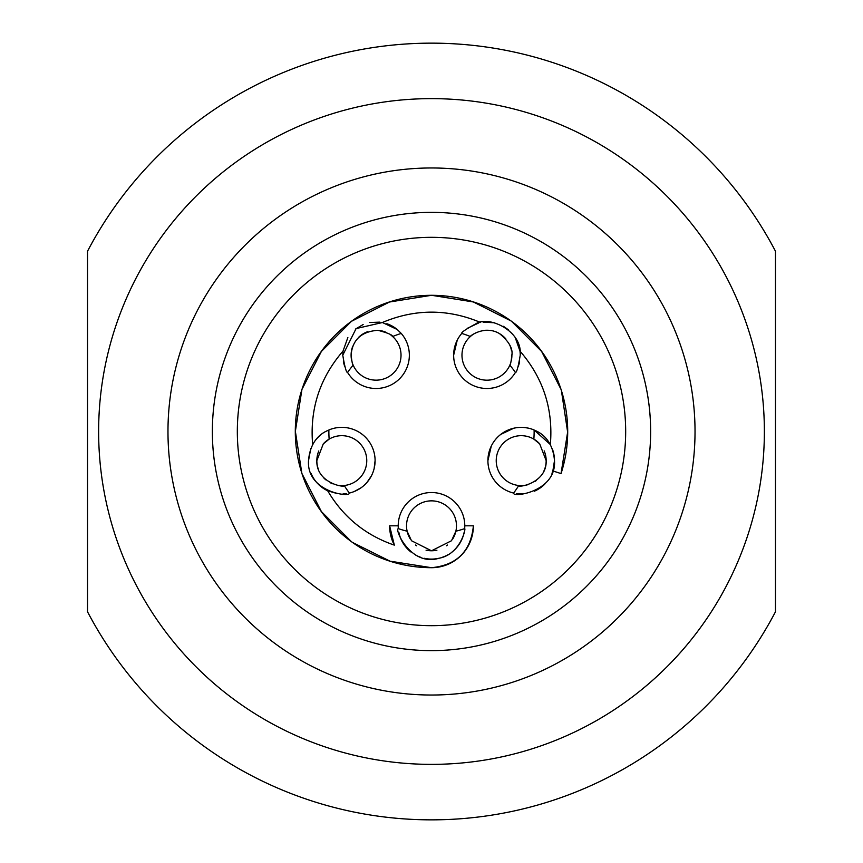 <?xml version="1.0" encoding="UTF-8"?>
<svg xmlns="http://www.w3.org/2000/svg" width="863" height="863" viewBox="0 0 863 863"><rect width="100%" height="100%" fill="white"/><g stroke="black" fill="none" stroke-linecap="round" stroke-linejoin="round"><path stroke-width="1.29" d="M237.325 431.5A194.175 194.175 0 0 0 431.5 625.675A194.175 194.175 0 0 0 625.675 431.5A194.175 194.175 0 0 0 431.5 237.325A194.175 194.175 0 0 0 237.325 431.5M544.175 450.874A24.962 24.962 0 0 1 546.16 460.648L539.699 443.873L533.852 439.127A102.632 102.632 0 0 0 534.121 429.968C532.191 430.011 552.288 433.42 554.488 460.648L552.859 470.928A33.29 33.29 0 0 1 551.975 473.323M544.758 484.154A33.29 33.29 0 0 1 534.273 491.252M523.97 493.819A33.29 33.29 0 0 1 516.408 493.582M515.287 337.767L519.968 351.079C543.226 377.951 553.356 409.116 550.346 444.564L534.121 429.99A33.29 33.29 0 0 0 487.908 460.648L491.284 446.042M500.648 434.456L513.852 428.177M524.672 427.541L528.415 428.145M519.968 351.079A33.29 33.29 0 0 1 520.227 355.2C518.242 367.066 516.635 372.805 515.427 372.417A102.632 102.632 0 0 0 509.828 365.168C510.421 365.049 511.123 361.726 511.899 355.2A24.962 24.962 0 0 1 511.306 360.648M519.591 361.629A33.29 33.29 0 0 1 518.221 366.57M511.899 354.617A24.962 24.962 0 0 1 511.899 355.2C513 348.512 508.879 341.327 499.537 333.647C484.672 324.617 469.051 336.57 470.378 336.516A102.632 102.632 0 0 0 461.759 333.431A33.29 33.29 0 0 0 453.647 355.2L457.25 340.13M467.239 328.361L478.76 322.924M386.851 323.711A33.29 33.29 0 0 1 398.145 330.292M344.779 366.581A33.29 33.29 0 0 1 343.409 361.651M351.694 360.637A24.962 24.962 0 0 1 351.101 355.2C351.877 361.726 352.579 365.049 353.172 365.168A102.632 102.632 0 0 0 347.573 372.417C346.365 372.816 344.769 367.077 342.773 355.2L343.032 351.079L347.865 337.519M315.286 440.518A33.29 33.29 0 0 1 320.529 435.049M318.62 469.914A24.962 24.962 0 0 1 316.84 460.648C316.009 483.409 345.761 488.113 344.218 485.491A102.632 102.632 0 0 0 349.375 493.053A33.29 33.29 0 0 0 375.092 460.648L374.132 468.555M371.37 475.934L366.958 482.439M361.068 487.789L354.251 491.511M346.559 493.593L343.021 493.906M337.433 493.647L327.681 490.788A33.29 33.29 0 0 1 318.253 484.165M389.612 525.815L394.337 545.136A41.888 41.888 0 0 1 389.612 525.815L398.21 525.815A33.29 33.29 0 0 0 398.328 528.631A102.632 102.632 0 0 0 407.12 531.198L411.5 540.745L431.5 550.788L451.5 540.745L455.88 531.198A24.962 24.962 0 0 1 455.276 533.431M431.565 567.703L431.5 567.703C456.915 565.189 470.874 551.23 473.388 525.815A41.888 41.888 0 0 1 431.5 567.703A136.203 136.203 0 0 1 352.428 542.396L351.446 541.684A136.203 136.203 0 0 1 301.964 473.593L301.813 473.097A136.203 136.203 0 0 1 301.921 389.547L301.964 389.407A136.203 136.203 0 0 1 431.5 295.297L431.64 295.297A136.203 136.203 0 0 1 511.144 321.014L511.554 321.316A136.203 136.203 0 0 1 561.036 389.407L561.403 390.572A136.203 136.203 0 0 1 561.036 473.593L552.859 470.928M561.382 390.508A136.203 136.203 0 0 1 561.403 390.572L567.638 432.093L561.036 473.593M323.258 443.927A24.962 24.962 0 0 1 366.764 460.648A24.962 24.962 0 0 1 337.724 485.276M332.395 483.765A24.962 24.962 0 0 1 330.928 483.118M325.944 479.925A24.962 24.962 0 0 1 323.819 477.962M349.375 493.053C350.378 497.703 306.43 492.039 308.512 460.648C310.766 433.323 330.82 430.033 328.879 429.968A102.632 102.632 0 0 0 329.148 439.127L323.258 443.927L316.84 460.648A24.962 24.962 0 0 1 318.792 450.961M510.303 364.003A24.962 24.962 0 0 1 461.975 355.2A24.962 24.962 0 0 1 475.642 332.935M482.298 330.669A24.962 24.962 0 0 1 490.885 330.551M499.537 333.647A24.962 24.962 0 0 1 505.826 338.879M509.666 344.876A24.962 24.962 0 0 1 511.446 350.443M521.23 485.61A24.962 24.962 0 0 1 518.782 485.491C517.131 488.124 547.066 483.377 546.16 460.648A24.962 24.962 0 0 1 543.593 471.683M536.484 480.389A24.962 24.962 0 0 1 535.038 481.425M527.768 484.726A24.962 24.962 0 0 1 521.446 485.61M552.374 448.987A33.29 33.29 0 0 1 554.488 460.648C556.635 491.964 512.244 497.832 513.625 493.053A102.632 102.632 0 0 0 518.782 485.491A24.962 24.962 0 0 1 508.803 438.976A24.962 24.962 0 0 1 539.699 443.873M391.004 335.2A24.962 24.962 0 0 1 381.155 379.634A24.962 24.962 0 0 1 352.708 364.003M342.773 355.2L356.106 328.576L382.449 322.525L397.239 329.515L401.241 333.431A102.632 102.632 0 0 0 392.622 336.516C392.643 334.963 387.714 332.891 377.821 330.292C361.241 331.619 352.331 339.914 351.101 355.2A24.962 24.962 0 0 1 352.816 346.085M358.598 337.357A24.962 24.962 0 0 1 367.552 331.726M377.821 330.292A24.962 24.962 0 0 1 386.052 332.32M455.2 533.658A24.962 24.962 0 0 1 452.676 539.041M447.444 545.028A24.962 24.962 0 0 1 446.527 545.75M436.915 550.184A24.962 24.962 0 0 1 426.074 550.184M416.473 545.75A24.962 24.962 0 0 1 415.535 545.006M410.324 539.041A24.962 24.962 0 0 1 407.8 533.668M407.724 533.431A24.962 24.962 0 0 1 431.5 500.853A24.962 24.962 0 0 1 455.88 531.198A102.632 102.632 0 0 0 464.672 528.631C466.128 528.113 460.432 554.424 438.954 558.253C410.702 566.883 394.294 529.073 398.328 528.631M431.5 695.028A263.528 263.528 0 0 1 167.972 431.5A263.528 263.528 0 0 1 431.5 167.972A263.528 263.528 0 0 1 695.028 431.5A263.528 263.528 0 0 1 431.5 695.028A263.528 263.528 0 0 0 695.028 431.5A263.528 263.528 0 0 0 431.5 167.972M431.5 764.37A332.87 332.87 0 0 1 98.63 431.5A332.87 332.87 0 0 1 431.5 98.63A332.87 332.87 0 0 1 764.37 431.5A332.87 332.87 0 0 1 431.5 764.37M431.5 819.85A388.35 388.35 0 0 1 87.53 611.781L87.53 251.219A388.35 388.35 0 0 1 775.47 251.219L775.47 611.781A388.35 388.35 0 0 1 431.5 819.85M461.759 333.431C461.155 332.428 465.858 329.213 475.891 323.798C487.973 315.157 522.654 330.497 520.227 355.2M347.573 372.417A33.29 33.29 0 0 0 409.353 355.2A33.29 33.29 0 0 0 401.241 333.431M355.351 329.148L363.14 324.531M369.731 322.514L379.882 322.126M473.388 525.815L464.79 525.815A33.29 33.29 0 0 0 431.5 492.525A33.29 33.29 0 0 0 398.21 525.815M464.111 532.482A33.29 33.29 0 0 1 452.093 551.964M447.929 554.769A33.29 33.29 0 0 1 442.244 557.315M438.954 558.253A33.29 33.29 0 0 1 424.046 558.253M420.454 557.218A33.29 33.29 0 0 1 415.416 554.952M410.917 551.975A33.29 33.29 0 0 1 398.889 532.482M394.337 545.136C365.448 535.189 343.237 517.077 327.681 490.788M317.401 483.28A33.29 33.29 0 0 1 311.058 473.399M308.512 460.648L310.788 448.544M312.654 444.564C309.634 409.148 319.763 377.983 343.032 351.079M382.352 322.514C415.103 308.695 447.865 308.695 480.648 322.514M483.075 322.126L494.51 322.784M503.453 326.322L508.62 329.946M431.5 567.703L390 561.166L352.428 542.396M351.446 541.684L321.36 511.522L301.964 473.593M301.813 473.097L295.362 431.317L301.921 389.547M301.964 389.407L321.36 351.478L351.446 321.316L389.429 302.028L431.5 295.297M431.64 295.297L473.388 301.964L511.144 321.014M511.554 321.316L541.64 351.478L561.036 389.407M464.672 528.631A33.29 33.29 0 0 0 464.79 525.815M487.908 460.648A33.29 33.29 0 0 0 513.625 493.053M453.647 355.2A33.29 33.29 0 0 0 515.427 372.417M375.092 460.648A33.29 33.29 0 0 0 328.879 429.968M431.5 650.637A219.137 219.137 0 0 1 212.363 431.5A219.137 219.137 0 0 1 431.5 212.363A219.137 219.137 0 0 1 650.637 431.5A219.137 219.137 0 0 1 431.5 650.637"/></g></svg>
